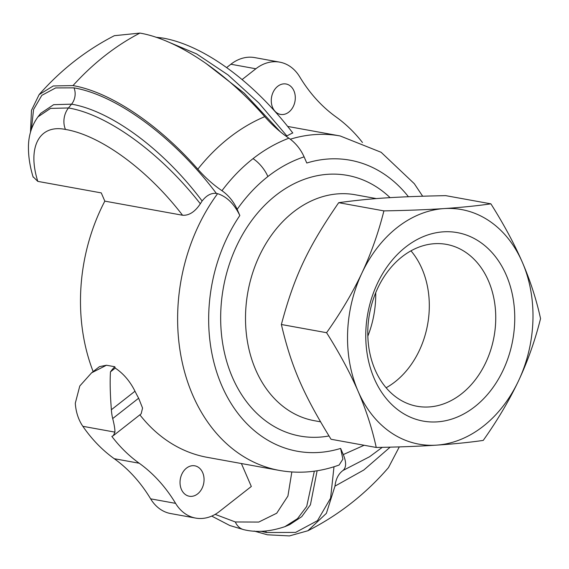 <?xml version="1.0" encoding="UTF-8"?>
<svg xmlns="http://www.w3.org/2000/svg" width="569" height="569" viewBox="0 0 569 569"><rect width="100%" height="100%" fill="white"/><g stroke="black" fill="none" stroke-linecap="round" stroke-linejoin="round"><path stroke-width="0.85" d="M241.391 463.536L251.32 486.474L219.463 511.453A44.154 33.976 -79.7 0 1 195.658 518.089A44.154 33.976 -79.7 0 1 175.601 503.366A176.625 135.891 100.3 0 0 139.22 463.237A176.625 135.891 -79.7 0 1 111.844 436.395L113.345 435.634L114.952 432.134C114.966 428.99 114.213 424.474 112.698 418.564A44.154 33.976 100.3 0 1 111.375 409.737C110.158 394.118 109.86 381.486 110.471 371.834L115.244 368.093C123.466 373.584 130.045 381.287 134.988 391.216A169.975 130.778 100.3 0 0 138.644 398.208L142.556 408.058L141.155 413.827L113.352 435.641M195.658 518.089L170.679 513.558A44.154 33.976 -79.7 0 1 150.629 498.835A176.625 135.891 100.3 0 0 114.241 458.706A176.625 135.891 -79.7 0 1 82.846 426.309A44.154 33.976 -79.7 0 1 75.3 403.193L79.788 385.995L91.602 372.823L106.474 365.234L114.803 366.749A169.975 130.778 100.3 0 0 115.244 368.093M242.095 79.568L255.865 68.771A44.154 33.976 -79.7 0 1 279.678 62.135A44.154 33.976 -79.7 0 1 299.728 76.858A176.625 135.891 100.3 0 0 336.108 116.986A176.625 135.891 -79.7 0 1 362.46 142.499M139.874 414.837A169.975 130.778 100.3 0 0 207.322 457.355L279.479 470.442C299.5 473.97 319.387 472.163 339.131 465.022L342.901 459.119L340.618 448.422A147.897 113.793 -79.7 0 1 221.789 385.647A147.897 113.793 -79.7 0 1 239.834 215.516L237.166 209.356C246.221 196.454 256.463 185.515 267.885 176.539C279.287 167.635 291.364 161.077 304.109 156.852C300.624 149.142 295.56 142.919 288.917 138.189C280.489 132.52 272.43 125.351 264.756 116.666C225.765 72.085 177.364 39.51 139.924 33.087L114.362 35.691C85.848 50.349 60.769 69.994 39.126 94.618L53.28 85.955L72.988 85.592C110.429 92.007 158.822 124.583 197.82 169.164C205.494 177.848 213.546 185.017 221.974 190.686C228.617 195.416 233.681 201.632 237.166 209.356M186.468 468.145A15.455 11.892 -79.7 0 1 194.804 465.819A15.455 11.892 -79.7 0 1 203.745 483.145A15.455 11.892 -79.7 0 1 189.285 496.232A15.455 11.892 -79.7 0 1 180.117 484.347A15.455 11.892 -79.7 0 1 186.468 468.145M110.471 371.834A44.154 33.976 -79.7 0 1 114.803 366.749M277.708 86.317A15.455 11.892 -79.7 0 1 286.043 83.992A15.455 11.892 -79.7 0 1 294.984 101.318A15.455 11.892 -79.7 0 1 280.524 114.405A15.455 11.892 -79.7 0 1 271.356 102.52A15.455 11.892 -79.7 0 1 277.708 86.317M226.633 67.576L230.886 64.24A44.154 33.976 -79.7 0 1 254.699 57.597L279.678 62.135M30.484 132.25L31.487 110.294L39.126 94.618M33.009 176.682L37.803 181.383L101.261 192.898L104.824 201.134L182.557 215.238C189.015 215.694 194.947 211.874 200.338 203.787C161.347 153.943 108.466 114.653 68.479 107.961L50.52 108.402L37.974 116.844M364.124 445.264L343.285 454.581C346.457 462.241 346.372 467.526 343.036 470.449C338.498 473.764 335.81 478.984 334.977 486.125L326.378 513.359L307.886 530.749L289.457 535.913L267.373 534.789L254.08 531.041M343.285 454.581L340.618 448.422M244.336 529.796C256.612 532.684 270.126 531.638 284.884 526.659L297.502 518.651L306.712 506.417L314.33 471.182M166.304 41.124L196.533 53.87L228.041 74.93L258.817 102.939L286.876 135.92A169.975 130.778 -79.7 0 0 285.979 136.147M280.353 131.816L244.236 93.195L205.658 63.187M292.694 132.883L286.876 135.92M304.109 156.852L306.776 163.019A147.897 113.793 -79.7 0 1 408.421 196.732M33.144 177.137C30.072 167.044 28.507 157.4 28.45 148.21C28.279 136.347 31.459 125.884 37.988 116.83L40.712 113.345L53.642 104.682L71.559 104.163C111.417 110.934 163.822 149.789 202.116 200.999A169.975 130.778 -79.7 0 0 200.338 203.787M239.834 215.516C234.165 203.851 226.754 196.568 217.593 193.666L216.391 193.446C211.341 192.777 206.59 195.295 202.116 200.999M317.125 470.769L310.425 504.81L301.712 516.68L289.635 524.675M307.893 530.749C338.797 515.037 365.639 494.006 388.442 467.647L399.31 446.885M106.474 365.234L99.475 366.642L91.595 372.816M104.824 201.134A169.975 130.778 100.3 0 0 93.16 371.593M383.904 210.886C406.707 210.48 426.771 209.705 444.09 208.581C461.317 207.429 476.914 205.85 490.891 203.837L445.676 195.636C395.754 196.696 370.59 198.353 338.697 202.685C307.758 247.629 294.273 276.285 281.371 324.501C291.342 366.742 303.028 393.741 331.037 439.261L376.244 447.462C372.119 428.535 366.073 409.815 358.107 391.294A119.22 91.73 100.3 0 0 436.43 445.15A119.22 91.73 100.3 0 0 518.579 380.725A119.22 91.73 100.3 0 0 522.413 262.437A119.22 91.73 100.3 0 0 444.09 208.581A119.22 91.73 100.3 0 0 361.934 273.006C371.144 253.333 378.463 232.629 383.904 210.886L338.697 202.685M461.445 393.904A82.27 63.294 -79.7 0 1 417.084 406.273A82.27 63.294 -79.7 0 1 368.285 343.022A82.27 63.294 -79.7 0 1 402.091 256.747A82.27 63.294 -79.7 0 1 446.452 244.378A82.27 63.294 -79.7 0 1 495.25 307.63A82.27 63.294 -79.7 0 1 461.445 393.904M405.704 247.024A95.777 73.693 100.3 0 0 400.377 411.607A95.777 73.693 100.3 0 0 514.689 321.962A95.777 73.693 100.3 0 0 405.704 247.024M367.83 336.179A88.309 67.946 100.3 0 0 375.718 292.701M386.123 387.766A82.27 63.294 100.3 0 0 395.007 381.849A82.27 63.294 100.3 0 0 410.967 250.829M326.578 332.701C340.845 312.566 352.631 292.665 361.934 273.006A119.22 91.73 100.3 0 0 358.107 391.294C350.042 372.759 339.529 353.228 326.578 332.701L281.371 324.501M490.891 203.837C503.835 224.364 514.348 243.895 522.413 262.437C530.386 280.958 536.432 299.678 540.55 318.604C535.116 340.34 527.79 361.045 518.579 380.725C509.276 400.377 497.498 420.278 483.23 440.413C469.254 442.426 453.657 444.005 436.43 445.15C419.111 446.281 399.047 447.049 376.244 447.462M291.84 471.971L287.914 496.068L276.712 513.224L258.76 522.065L235.331 521.965L215.16 514.369M114.241 458.706L139.22 463.237M82.846 426.309L114.952 432.134M138.644 398.208L112.698 418.564M134.988 391.216L111.375 409.737M230.886 64.24L255.865 68.771M150.629 498.835L175.601 503.366M72.988 85.592A273.767 210.637 -79.7 0 1 139.924 33.087M37.803 181.383C27.184 147.99 38.756 123.971 65.471 129.44C101.104 135.443 148.04 170.223 182.557 215.238M260.808 531.254L266.392 532.52L295.596 532.413L317.488 520.663L330.582 498.195L333.996 466.765M235.331 521.965A17.66 13.592 100.3 0 0 244.321 529.789M216.391 193.446C174.704 137.99 117.385 95.187 73.97 87.861A13.243 10.192 100.3 0 1 71.559 104.163A260.524 200.444 -79.7 0 0 68.479 107.961A17.66 13.592 100.3 0 0 65.471 129.44M162.962 38.087A17.66 13.592 100.3 0 0 158.673 38.187M287.651 126.432L340.162 135.963A169.975 130.778 100.3 0 0 290.346 139.206M73.97 87.861L55.641 87.925L41.829 95.343L33.564 109.518L31.402 129.27M265.638 531.048A13.243 10.192 -79.7 0 1 266.392 532.52M264.756 116.666C252.387 121.851 240.559 128.857 229.271 137.677L229.172 137.755C217.835 146.646 207.386 157.115 197.82 169.164M334.977 486.125L363.84 469.987L390.163 447.149M217.593 193.666A169.975 130.778 100.3 0 0 182.414 363.186A169.975 130.778 100.3 0 0 279.479 470.442M288.917 138.189C276.314 142.975 264.357 149.789 253.034 158.637C241.676 167.549 231.327 178.239 221.974 190.686M253.034 158.637A22.077 10.669 51.9 0 1 267.885 176.539M343.043 470.442L369.608 456.722L382.261 447.341M390.099 197.656A132.47 101.922 100.3 0 0 275.908 195.288A132.47 101.922 100.3 0 0 224.307 352.04A132.47 101.922 100.3 0 0 328.982 435.961M320.511 421.821L314.308 420.697A114.803 88.33 -79.7 0 1 246.206 332.424A114.803 88.33 -79.7 0 1 293.384 212.024A114.803 88.33 -79.7 0 1 355.291 194.769L376.408 198.602M243.76 529.668L229.833 525.528L211.725 516.097M162.336 37.995L155.97 37.255M162.969 38.087C205.409 45.548 255.524 83.913 292.815 133.032M284.849 526.688L289.657 524.661M422.653 196.213L414.296 183.687L381.116 152.286L340.162 135.963"/></g></svg>
